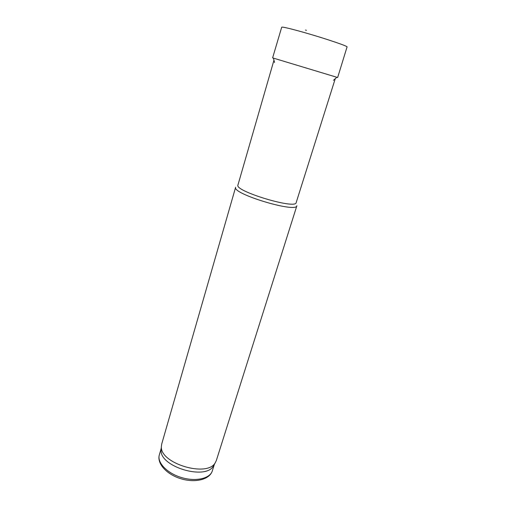 <?xml version="1.0" encoding="UTF-8"?>
<svg xmlns="http://www.w3.org/2000/svg" width="506" height="506" viewBox="0 0 506 506"><rect width="100%" height="100%" fill="white"/><g stroke="black" fill="none" stroke-linecap="round" stroke-linejoin="round"><path stroke-width="0.76" d="M273.961 60.208L237.94 185.032C234.095 191.047 296.042 209.75 296.174 202.609L335.244 78.715M235.638 187.233C231.533 193.697 296.718 213.374 296.877 205.721L216.321 460.568L215.139 462.946C206.979 477.613 160.048 463.439 161.37 446.709L161.699 444.072L235.638 187.233M161.231 448.386L161.079 450.277C159.788 466.696 205.398 480.466 213.405 466.077L214.329 464.413M336.851 77.279L337.654 77.519L347.059 46.925C348.153 46.318 327.319 39.19 307.117 33.352L303.878 32.416C289.9 28.481 282.512 26.742 281.709 27.197L272.614 57.886L273.417 58.127L272.614 57.886M337.654 77.519L273.417 58.12L274.562 62.516M161.243 448.221L159.32 454.894C156.93 462.516 167.018 473.236 181.401 477.525C195.752 481.914 210.091 478.568 212.318 470.89L214.405 464.274M306.44 30.328L305.479 30.056M213.405 466.077L215.139 462.946M161.079 450.277L161.37 446.709M159.32 454.894C156.721 463.73 166.936 474.584 181.021 478.777C195.076 483.078 209.592 479.694 212.318 470.89M336.857 77.273L333.467 80.302"/></g></svg>
